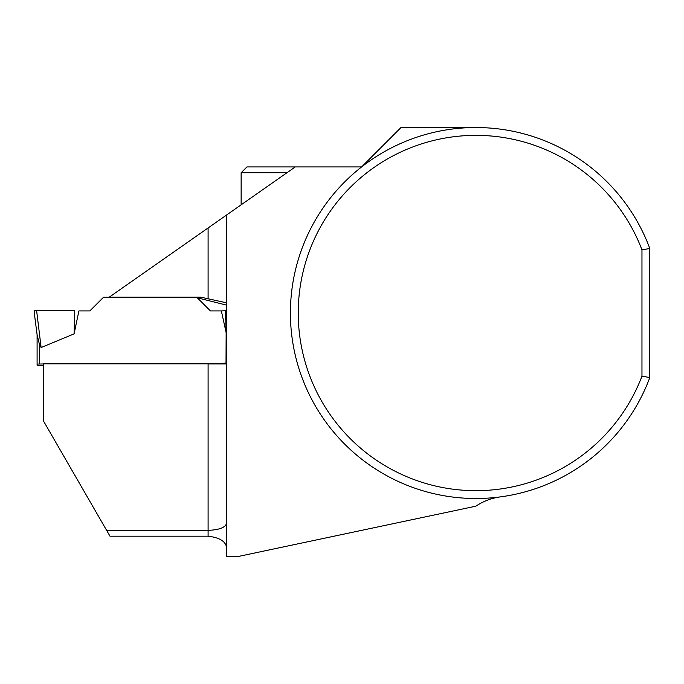 <?xml version="1.0" encoding="UTF-8"?>
<svg xmlns="http://www.w3.org/2000/svg" width="684" height="684" viewBox="0 0 684 684"><rect width="100%" height="100%" fill="white"/><g stroke="black" fill="none" stroke-linecap="round" stroke-linejoin="round"><path stroke-width="1.03" d="M43.477 365.35L37.098 365.23L37.098 334.604L39.416 344.42L41.126 347.54L74.077 333.877L74.778 310.784L36.62 310.698L41.126 347.54M37.098 364.076L43.477 363.956M208.098 363.956L226.643 363.956M74.077 333.877L78.916 310.912L89.843 310.912L103.549 297.232L196.718 297.232L210.415 310.912L221.351 310.912L226.438 333.989M34.2 312.4L37.415 337.101M34.2 310.818L36.62 310.698M34.397 312.443L34.2 310.818L36.62 310.698L74.778 310.784M226.182 333.877L225.489 310.784L226.37 310.784M221.351 310.912L225.489 310.784M286.964 172.736L241.136 172.736L246.933 166.939L295.24 166.939L109.166 297.232M226.643 522.901C225.857 527.355 219.667 529.844 208.098 530.382L106.636 530.382L43.477 420.985L43.477 363.862L208.098 363.862L226.019 363.136L226.267 302.764L200.737 297.155L109.269 297.155M226.301 305.055L200.737 298.669L198.155 298.669M226.643 548.363C226.216 541.694 220.026 537.624 208.098 536.179L208.098 363.862M106.636 530.382L109.979 536.179L208.098 536.179M649.8 248.472A185.492 185.492 0 0 0 364.82 164.468A185.492 185.492 0 0 0 364.82 461.572A185.492 185.492 0 0 0 649.8 377.568L649.8 248.472L641.968 249.891A177.66 177.66 0 0 0 369.138 171.017A177.66 177.66 0 0 0 369.138 455.022A177.66 177.66 0 0 0 641.968 376.14L641.968 249.891M500.491 496.875A57.969 57.969 0 0 0 475.902 506.169L238.237 556.477L226.643 556.477L226.643 214.973M475.902 127.523L400.995 127.523L361.579 166.939L295.24 166.939M649.8 377.568L641.968 376.14M200.737 298.669L200.737 297.155M39.416 363.956L39.416 344.42M208.098 299.002L208.098 227.96M241.136 172.736L241.136 204.824"/></g></svg>
